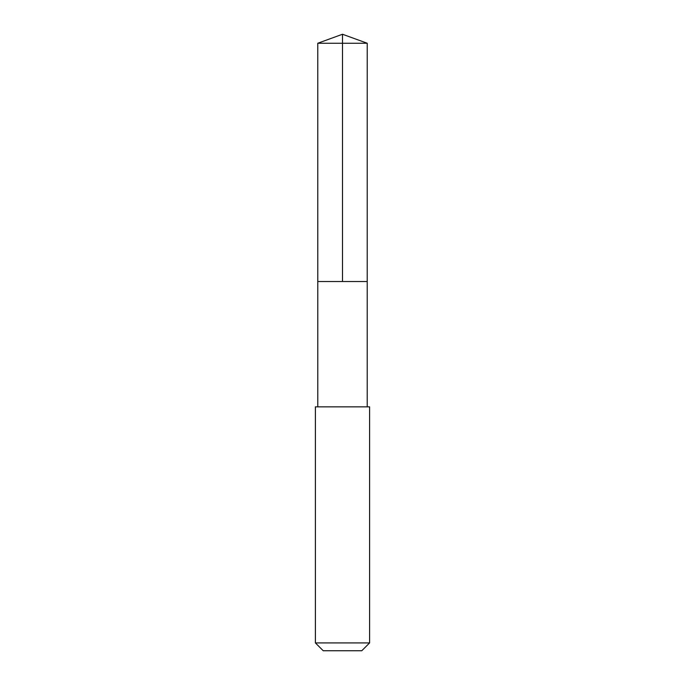 <?xml version="1.0" encoding="UTF-8"?>
<svg xmlns="http://www.w3.org/2000/svg" width="685" height="685" viewBox="0 0 685 685"><rect width="100%" height="100%" fill="white"/><g stroke="black" fill="none" stroke-linecap="round" stroke-linejoin="round"><path stroke-width="1.03" d="M317.78 281.526L367.22 281.526L367.228 43.249L317.772 43.249L317.78 281.526L367.22 281.526L367.22 406.856L317.78 406.856L317.78 281.526M331.309 406.856L315.4 406.856L315.4 642.924L369.6 642.924L369.6 406.856L331.309 406.856M369.6 642.924L361.774 650.75L323.226 650.75L315.4 642.924M342.5 281.526L342.5 34.25L317.772 43.249M342.5 34.25L367.228 43.249M317.78 406.856L315.4 406.856M367.22 406.856L369.6 406.856"/></g></svg>
